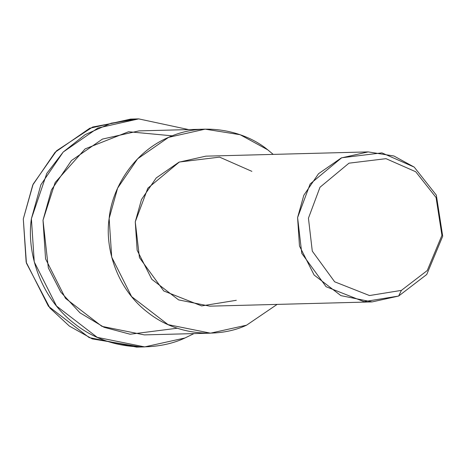 <?xml version="1.0" encoding="UTF-8"?>
<svg xmlns="http://www.w3.org/2000/svg" width="466" height="466" viewBox="0 0 466 466"><rect width="100%" height="100%" fill="white"/><g stroke="black" fill="none" stroke-linecap="round" stroke-linejoin="round"><path stroke-width="0.7" d="M138.693 118.888L188.614 129.589L138.699 118.888L111.182 123.187L85.208 134.598L63.219 152.027L46.804 173.393L31.397 218.723C26.463 250.667 39.249 297.017 74.711 323.806C109.475 351.545 156.395 351.55 184.99 337.978L144.664 346.896L97.254 337.361L56.532 306.051L34.257 261.921L31.397 218.723L40.862 184.792L63.213 152.032L97.831 128.045L138.693 118.888L130.591 119.104L89.734 128.261L55.116 152.248L32.76 185.008L23.3 218.938L26.154 262.131L48.429 306.261L89.152 337.576L136.567 347.112L140.615 346.925L92.274 338.916L69.347 326.072L49.903 308.026L26.422 263.15L23.3 218.938L33.15 184.152L56.567 150.786L92.652 127.026L134.645 119.075M398.64 296.044L401.401 290.382L369.491 295.549L334.652 281.802L312.284 251.127L308.44 218.199L319.996 187.25L348.97 163.176L386.011 158.667L415.719 171.75L436.071 197.532L441.931 235.353L427.258 270.536L401.401 290.382L398.64 296.044L426.751 274.474L442.7 236.233L436.327 195.12L414.204 167.096L381.916 152.877L341.654 157.776L310.158 183.948L297.593 217.587L301.776 253.376L326.089 286.718L363.958 301.659L398.64 296.044L372.113 301.91L340.92 295.636L314.131 275.039L299.475 246.007L297.593 217.587L303.82 195.266L318.528 173.713L341.298 157.927L368.181 151.904L393.933 155.999L414.204 167.096L436.327 195.12L442.7 236.233L426.751 274.474L398.64 296.044M401.401 290.382L427.258 270.536L441.931 235.353L436.071 197.532L415.719 171.75L386.011 158.667L348.97 163.176L319.996 187.25L308.44 218.199L312.284 251.127L334.652 281.802L369.491 295.549L401.401 290.382M368.181 151.904L205.85 156.157L178.967 162.18L156.192 177.965L141.489 199.518L135.262 221.839L137.144 250.259L151.8 279.291L178.589 299.888L209.782 306.162L372.113 301.91M246.566 325.181L277.142 304.397L246.566 325.181L210.486 333.167L168.069 324.633L131.628 296.615L111.7 257.133L109.143 218.484L117.613 188.124L137.61 158.813L168.581 137.348L205.145 129.158L240.165 134.721L267.734 149.819L273.21 154.392L267.734 149.819C245.821 131.569 205.116 120.956 169.065 137.138C132.606 152.347 111.659 189.656 109.143 218.484C104.728 247.062 116.168 288.536 147.897 312.505C179.002 337.32 220.983 337.332 246.566 325.181M236.309 300.296L201.627 305.912L163.758 290.97L139.445 257.628L135.262 221.839L147.827 188.2L179.323 162.028L219.585 157.129L251.873 171.354M205.145 129.158L139.008 130.888L102.444 139.084L71.473 160.543L51.476 189.854L43.006 220.214L45.563 258.863L65.49 298.351L101.926 326.363L144.349 334.897L210.486 333.167M184.99 337.978L193.961 333.598L184.99 337.978M177.266 328.221L130.148 334.227L104.069 327.295L79.977 312.82L60.796 292.124L48.33 267.892L43.006 220.214L55.151 182.515L85.144 148.875L128.558 131.732L172.228 135.833M136.567 347.112L144.664 346.896"/></g></svg>
